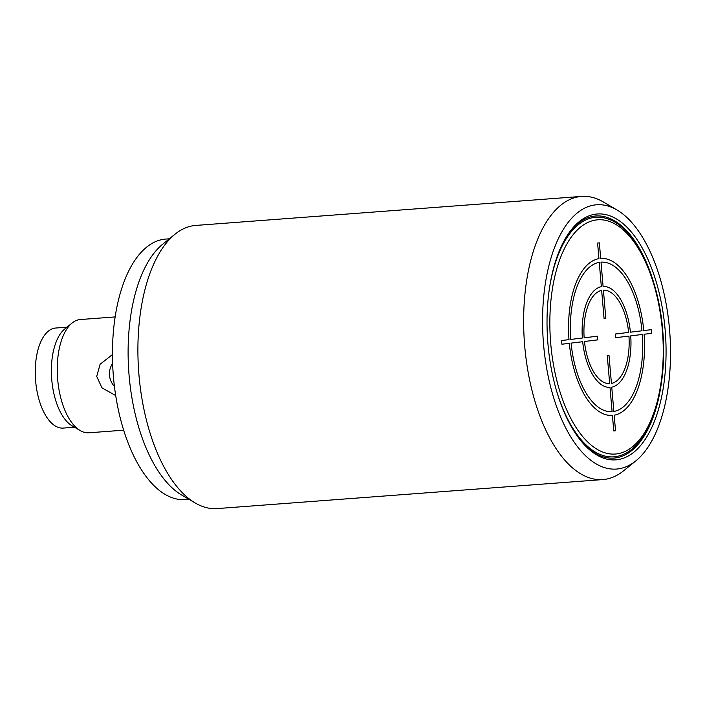 <?xml version="1.0" encoding="UTF-8"?>
<svg xmlns="http://www.w3.org/2000/svg" width="705" height="705" viewBox="0 0 705 705"><rect width="100%" height="100%" fill="white"/><g stroke="black" fill="none" stroke-linecap="round" stroke-linejoin="round"><path stroke-width="1.06" d="M556.659 391.204A120.123 57.458 85.7 0 0 615.148 456.708A120.123 57.458 85.7 0 0 624.762 453.756C651.191 441.356 667.291 388.508 662.964 333.447C659.325 277.805 635.346 227.036 607.084 218.665A120.123 57.458 85.7 0 0 594.632 217.378A120.123 57.458 85.7 0 0 549.098 290.698M581.625 441.674A121.392 58.066 85.7 0 0 661.422 382.736M653.958 283.41A121.392 58.066 85.7 0 0 566.238 237.065M547.961 344.031A123.287 58.973 85.7 0 0 582.268 442.432A123.287 58.973 85.7 0 0 643.242 442.158A123.287 58.973 85.7 0 0 665.132 329.808A123.287 58.973 85.7 0 0 625.864 226.173A123.287 58.973 85.7 0 0 566.767 236.219A123.287 58.973 85.7 0 0 547.961 344.031M595.231 204.908A132.514 63.38 85.7 0 0 543.573 344.56A132.514 63.38 85.7 0 0 617.862 468.922A132.514 63.38 85.7 0 0 635.857 460.858A132.514 63.38 85.7 0 0 669.75 332.161A132.514 63.38 85.7 0 0 616.99 209.984A132.514 63.38 85.7 0 0 595.231 204.908M616.99 209.984L603.374 201.991A141.978 67.909 85.7 0 0 581.546 196.413A141.978 67.909 85.7 0 0 580.065 196.563A141.978 67.909 85.7 0 0 524.59 344.639A141.978 67.909 85.7 0 0 602.837 479.576A141.978 67.909 85.7 0 0 604.317 479.435A141.978 67.909 85.7 0 0 623.59 470.799L635.857 460.858M581.546 196.413L195.805 225.424A141.978 67.909 85.7 0 0 194.324 225.565A141.978 67.909 85.7 0 0 175.043 234.201A141.978 67.909 85.7 0 0 138.726 372.099A141.978 67.909 85.7 0 0 195.259 503.009A141.978 67.909 85.7 0 0 217.096 508.587L602.837 479.576M195.259 503.009L181.652 495.016A132.514 63.38 -94.3 0 1 128.883 372.839A132.514 63.38 -94.3 0 1 162.785 244.142L175.043 234.201M169.376 238.801L165.719 239.074A130.628 62.481 85.7 0 0 164.353 239.207A130.628 62.481 85.7 0 0 113.32 375.439A130.628 62.481 85.7 0 0 185.309 499.589L188.966 499.307M123.666 430.182L88.918 432.791A56.797 27.16 -94.3 0 1 80.185 430.561A56.797 27.16 -94.3 0 1 57.572 378.197A56.797 27.16 -94.3 0 1 72.095 323.04A56.797 27.16 -94.3 0 1 79.806 319.585A56.797 27.16 -94.3 0 1 80.396 319.532L115.144 316.915M112.447 354.58L100.101 364.265L96.717 376.399L101.969 387.847L115.699 395.558M80.185 430.561L72.016 425.767A51.112 24.446 -94.3 0 1 51.668 378.647A51.112 24.446 -94.3 0 1 64.737 329.006L72.095 323.04M114.421 386.358A16.567 14.541 83.1 0 1 112.624 363.516M66.984 327.182L55.704 328.028A50.17 23.996 85.7 0 0 39.577 344.763A50.17 23.996 85.7 0 0 38.934 399.356A50.17 23.996 85.7 0 0 63.23 428.085L74.51 427.23M612.425 415.412L613.764 430.966L615.518 430.755L614.178 415.192A78.713 37.647 85.7 0 0 644.097 334.249L651.526 333.342L651.209 329.667L643.788 330.566A78.748 37.665 85.7 0 0 600.686 258.418L599.356 242.864L597.602 243.075L598.933 258.638A78.713 37.647 85.7 0 0 568.997 339.643L561.577 340.541L561.885 344.225L569.314 343.326A78.713 37.647 85.7 0 0 612.425 415.412M610.001 387.398L612.099 411.676A74.968 35.858 85.7 0 1 571.094 343.106L582.674 341.705A50.601 24.199 85.7 0 0 610.001 387.398M613.852 411.464L611.755 387.186A50.601 24.199 85.7 0 0 630.737 335.871L642.317 334.461A74.968 35.858 85.7 0 1 613.852 411.464M611.438 383.45L609.014 355.443L607.261 355.655L609.684 383.661A46.856 22.41 85.7 0 1 584.454 341.484L597.814 339.863L597.505 336.188L584.145 337.81A46.856 22.41 85.7 0 1 601.656 290.389L604.053 318.396L605.815 318.184L603.409 290.169A46.856 22.41 85.7 0 1 628.64 332.407L615.28 334.029L615.597 337.704L628.948 336.082A46.856 22.41 85.7 0 1 611.438 383.45M582.356 338.021L570.777 339.431A74.968 35.858 85.7 0 1 599.25 262.366L601.339 286.653A50.601 24.199 85.7 0 0 582.356 338.021M603.092 286.433L601.012 262.154A74.968 35.858 85.7 0 1 641.999 330.786L630.42 332.187A50.637 24.226 85.7 0 0 603.092 286.433M596.518 219.925A117.444 56.18 85.7 0 0 550.737 343.688A117.444 56.18 85.7 0 0 616.575 453.914A117.444 56.18 85.7 0 0 662.356 330.143A117.444 56.18 85.7 0 0 596.518 219.925"/></g></svg>
